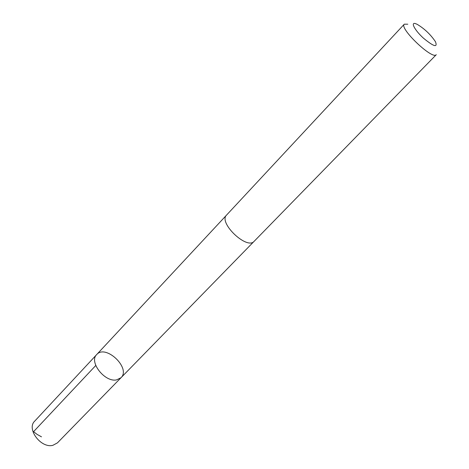 <?xml version="1.0" encoding="UTF-8"?>
<svg xmlns="http://www.w3.org/2000/svg" width="469" height="469" viewBox="0 0 469 469"><rect width="100%" height="100%" fill="white"/><g stroke="black" fill="none" stroke-linecap="round" stroke-linejoin="round"><path stroke-width="0.7" d="M116.599 379.89C104.804 382.546 88.647 361.822 96.708 354.552C105.677 343.912 131.214 368.253 121.014 377.721L116.599 379.89C104.804 382.546 88.647 361.822 96.708 354.552L34.677 421.168C26.252 428.936 41.049 448.64 52.921 445.298L57.441 442.871L121.014 377.721L116.599 379.89M404.296 24.189L226.586 215.054C218.085 222.611 246.999 250.17 254.139 241.318L436.281 54.68C432.617 60.249 398.908 28.117 404.296 24.189L407.801 24.2M415.892 23.772C410.17 21.533 414.508 30.028 423.384 38.112C433.755 46.671 437.782 47.891 435.484 41.759C430.694 34.606 424.609 28.808 417.24 24.365L415.892 23.772M41.483 436.821L37.121 434.4L33.551 431.685L95.77 365.492M226.421 215.242L96.708 354.552M253.958 241.494L121.014 377.721"/></g></svg>
